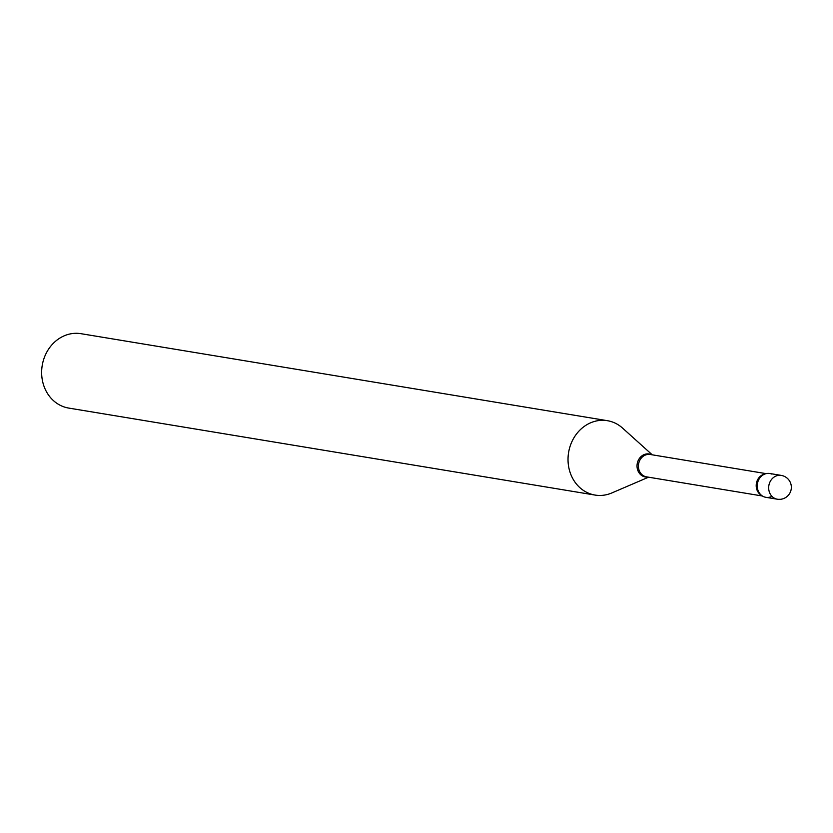 <?xml version="1.0" encoding="UTF-8"?>
<svg xmlns="http://www.w3.org/2000/svg" width="833" height="833" viewBox="0 0 833 833"><rect width="100%" height="100%" fill="white"/><g stroke="black" fill="none" stroke-linecap="round" stroke-linejoin="round"><path stroke-width="1.25" d="M765.891 497.322A12.068 10.579 -80.6 0 1 757.27 484.921A12.068 10.579 -80.6 0 1 767.651 473.415A12.068 10.579 -80.6 0 1 769.827 473.508L781.26 475.404A12.068 10.579 -80.6 0 0 779.084 475.299A12.068 10.579 -80.6 0 0 768.672 488.044A12.068 10.579 -80.6 0 0 777.324 499.206L765.891 497.322M771.931 496.322A12.068 10.579 -80.6 0 1 758.499 491.553A12.068 10.579 -80.6 0 1 757.239 486.16A12.068 10.579 -80.6 0 1 760.966 476.601A12.068 10.579 -80.6 0 1 771.92 474.112M648.543 477.194L611.828 492.949A37.693 33.07 -80.6 0 1 595.074 495.073L68.691 408.076A37.693 33.07 -80.6 0 1 41.65 373.215A37.693 33.07 -80.6 0 1 80.988 333.689L607.372 420.686A37.693 33.07 -80.6 0 1 622.553 428.079L652.249 454.818M595.074 495.073A37.693 33.07 -80.6 0 1 568.033 460.201A37.693 33.07 -80.6 0 1 607.372 420.686M779.501 499.311A12.068 10.579 -80.6 0 1 777.324 499.206A12.068 12.068 0 0 0 791.35 487.097A12.068 12.068 0 0 0 781.26 475.404M762.445 496.01L646.543 476.861A11.339 9.944 -80.6 0 1 638.411 466.376A11.339 9.944 -80.6 0 1 650.24 454.485L766.141 473.644M647.741 477.059A11.652 10.215 -80.6 0 1 637.026 466.209A11.652 10.215 -80.6 0 1 651.437 454.683M761.477 495.323A11.339 9.944 -80.6 0 1 756.197 485.837A11.339 9.944 -80.6 0 1 765.006 473.977"/></g></svg>
